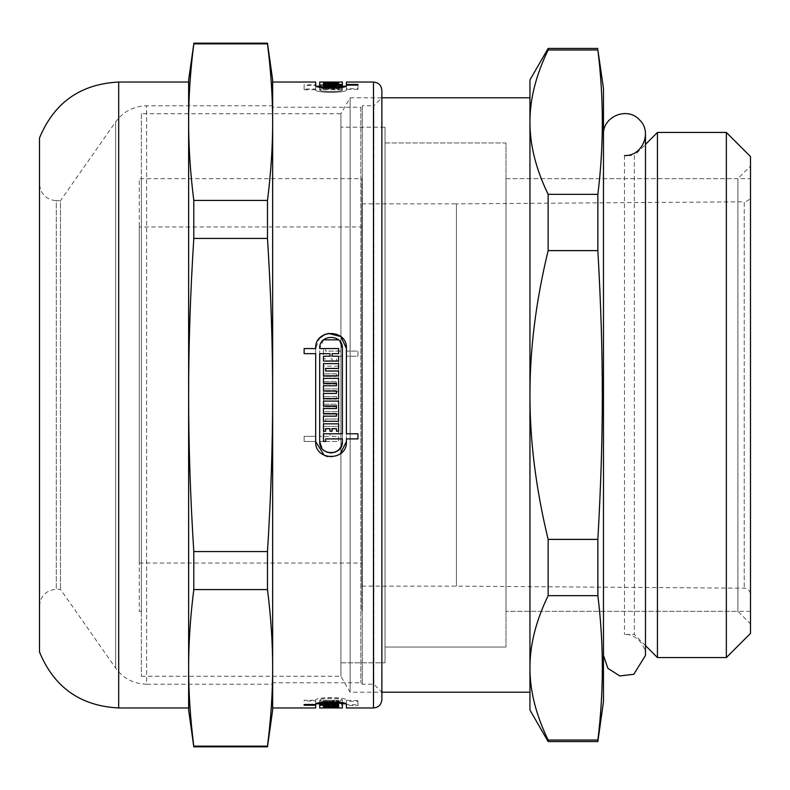 <?xml version="1.0" encoding="UTF-8"?>
<svg xmlns="http://www.w3.org/2000/svg" width="790" height="790" viewBox="0 0 790 790"><rect width="100%" height="100%" fill="white"/><g stroke="black" fill="none" stroke-linecap="round" stroke-linejoin="round"><path stroke-width="0.59" stroke-dasharray="3.95 2.96" d="M385.026 127.19L385.026 662.81L385.026 127.19L385.026 662.81L385.026 127.19L340.915 127.19L340.915 662.81L340.915 127.19L340.915 662.81L340.915 127.19L385.026 127.19M385.026 142.951L385.026 647.05L385.026 142.951L506.005 142.951L506.005 647.05L506.005 142.951L506.005 647.05L506.005 142.951L385.026 142.951L385.026 647.05L385.026 142.951M750.5 178.659L750.5 611.342L750.5 178.659L506.005 178.659L506.005 611.342L506.005 178.659L506.005 611.342L506.005 178.659L737.899 178.659L737.899 611.342L737.899 178.659L750.5 166.048L750.5 623.952L750.5 166.048M141.37 113.75L141.37 676.25L141.37 113.75L340.915 113.75L340.915 676.25L340.915 113.75L350.128 97.792L350.128 692.208L350.128 97.792L381.876 97.792L381.876 692.208L381.876 97.792L373.887 105.771L373.887 684.229L373.887 105.771L362.334 105.771L362.334 684.229L362.334 105.771L360.872 107.242L360.872 682.758L360.872 107.242L272.649 107.242L272.649 682.758L272.649 107.242M529.952 122.144L529.952 667.856C529.873 690.756 535.936 714.822 548.142 740.042L597.862 740.042C603.807 691.922 603.807 643.791 597.862 595.66L548.142 595.66C535.936 620.891 529.873 644.956 529.952 667.856L529.952 395C529.873 440.8 535.936 488.931 548.142 539.382L597.862 539.382C603.807 433.809 603.807 356.191 597.862 250.618L548.142 250.618C535.936 301.069 529.873 349.2 529.952 395L529.952 122.144C529.873 145.044 535.936 169.109 548.142 194.34L597.862 194.34C603.807 146.209 603.807 98.078 597.862 49.958L548.142 49.958C535.936 75.178 529.873 99.244 529.952 122.144L529.952 79.938M529.952 692.208L529.952 97.792M597.862 595.66L597.862 539.382M597.862 250.618L597.862 194.34M597.862 49.958L597.862 48.427M603.471 701.668L603.471 88.332M597.862 741.573L597.862 740.042M548.142 49.958L548.142 48.427M548.142 250.618L548.142 194.34M548.142 595.66L548.142 539.382M548.142 741.573L548.142 740.042M529.952 710.062L529.952 667.856M603.471 134.547L603.471 655.453L603.471 134.547M624.475 155.551L624.475 634.449L624.475 155.551L634.35 155.551L634.35 634.449L634.35 155.551L645.479 144.422M657.448 657.557L657.448 132.444M726.346 657.557L726.346 132.444M750.5 633.402L750.5 156.598M272.649 684.229L272.649 105.771L272.649 684.229L146.624 684.229L146.624 105.771L272.649 105.771M357.949 438.894L346.405 438.894L346.405 441.6L346.405 356.221L357.949 356.221L357.949 351.106L346.405 351.106L346.405 348.4L346.405 433.779L357.949 433.779L357.949 438.894M315.684 441.6L315.684 353.663L304.13 353.663L304.13 348.548L315.684 348.548L319.496 338.278M325.174 334.2L328.008 333.341M340.194 453.934L336.905 455.8L331.04 456.966L327.83 456.62M325.826 456.047L324.236 455.376M323.584 339.838L319.693 348.548L338.614 348.548L338.614 353.663L332.106 353.663L332.106 356.221L338.614 356.221L338.614 361.05L323.475 361.05L323.475 356.221L329.973 356.221L329.973 353.663L319.693 353.663L319.693 441.6M340.135 341.596L338.505 339.848M342.396 433.779L342.396 348.4L342.396 351.106L325.608 351.106L325.608 348.548L323.475 348.548L323.475 356.221L342.396 356.221L342.396 441.6L342.396 438.894L325.608 438.894L325.608 441.452L323.475 441.452L323.475 433.779L342.396 433.779M321.935 448.374L323.554 450.142M325.608 368.436L325.608 370.994L338.614 370.994L338.614 375.823L323.475 375.823L323.475 363.607L338.614 363.607L338.614 368.436L325.608 368.436M336.471 393.44L336.471 390.882L323.475 390.882L323.475 385.767L336.471 385.767L336.471 383.209L323.475 383.209L323.475 378.38L338.614 378.38L338.614 398.555L323.475 398.555L323.475 393.44L336.471 393.44M336.471 416.162L336.471 413.604L323.475 413.604L323.475 408.499L336.471 408.499L336.471 405.942L323.475 405.942L323.475 401.113L338.614 401.113L338.614 421.277L323.475 421.277L323.475 416.162L336.471 416.162M332.106 428.664L332.106 431.222L329.973 431.222L329.973 428.664L325.608 428.664L325.608 431.222L323.475 431.222L323.475 423.835L338.614 423.835L338.614 431.222L336.471 431.222L336.471 428.664L332.106 428.664M346.405 348.4C347.442 328.61 314.647 328.61 315.684 348.4L315.684 436.337L304.13 436.337L304.13 441.452L315.684 441.452C314.44 461.311 347.442 461.498 346.405 441.6L346.405 356.221L357.949 356.221L357.949 351.106L346.405 351.106L346.405 348.4C347.442 328.61 314.637 328.61 315.684 348.4L315.684 436.337L304.13 436.337L304.13 441.452L315.684 441.452C314.44 461.311 347.432 461.498 346.405 441.6M342.396 441.6C343.156 456.334 318.716 456.146 319.693 441.452L338.614 441.452L338.614 436.337L332.106 436.337L332.106 433.779L338.614 433.779L338.614 428.95L323.475 428.95L323.475 433.779L329.973 433.779L329.973 436.337L319.693 436.337L319.693 348.4C318.923 333.775 343.166 333.775 342.396 348.4L342.396 351.106L325.608 351.106L325.608 348.548L323.475 348.548L323.475 356.221L342.396 356.221L342.396 441.6C343.156 456.334 318.716 456.146 319.693 441.452L338.614 441.452L338.614 436.337L332.106 436.337L332.106 433.779L338.614 433.779L338.614 428.95L323.475 428.95L323.475 433.779L329.973 433.779L329.973 436.337L319.693 436.337L319.693 348.4C318.923 333.775 343.156 333.775 342.396 348.4M325.608 421.564L325.608 419.006L338.614 419.006L338.614 414.177L323.475 414.177L323.475 426.393L338.614 426.393L338.614 421.564L325.608 421.564L325.608 419.006L338.614 419.006L338.614 414.177L323.475 414.177L323.475 426.393L338.614 426.393L338.614 421.564L325.608 421.564M336.471 396.56L336.471 399.118L323.475 399.118L323.475 404.233L336.471 404.233L336.471 406.791L323.475 406.791L323.475 411.62L338.614 411.62L338.614 391.445L323.475 391.445L323.475 396.56L336.471 396.56L336.471 399.118L323.475 399.118L323.475 404.233L336.471 404.233L336.471 406.791L323.475 406.791L323.475 411.62L338.614 411.62L338.614 391.445L323.475 391.445L323.475 396.56L336.471 396.56M336.471 373.838L336.471 376.396L323.475 376.396L323.475 381.501L336.471 381.501L336.471 384.059L323.475 384.059L323.475 388.887L338.614 388.887L338.614 368.723L323.475 368.723L323.475 373.838L336.471 373.838L336.471 376.396L323.475 376.396L323.475 381.501L336.471 381.501L336.471 384.059L323.475 384.059L323.475 388.887L338.614 388.887L338.614 368.723L323.475 368.723L323.475 373.838L336.471 373.838M332.106 361.336L332.106 358.779L329.973 358.779L329.973 361.336L325.608 361.336L325.608 358.779L323.475 358.779L323.475 366.165L338.614 366.165L338.614 358.779L336.471 358.779L336.471 361.336L332.106 361.336L332.106 358.779L329.973 358.779L329.973 361.336L325.608 361.336L325.608 358.779L323.475 358.779L323.475 366.165L338.614 366.165L338.614 358.779L336.471 358.779L336.471 361.336L332.106 361.336M357.949 89.369L346.405 89.369L346.405 86.238L346.405 88.677L357.949 88.677L357.949 89.369L357.949 85.123L357.949 88.677M304.13 89.744L304.13 85.498L315.684 85.498L315.684 89.774C314.44 93.2 347.442 93.25 346.405 89.774C347.442 93.22 314.637 93.22 315.684 89.774L315.684 86.238L315.684 89.013L304.13 89.013L304.13 89.744L315.684 89.744L315.684 85.527C314.44 88.905 347.432 88.954 346.405 85.527L346.405 82.032M329.973 88.677L319.693 89.013L319.693 86.238L319.693 89.774L338.614 89.744L338.614 89.013L332.106 89.013L338.614 88.677L338.614 88.105L323.475 88.105L323.475 88.677L329.973 88.677L329.973 84.441L319.693 84.777L319.693 82.032M342.396 82.032L342.396 89.774C343.156 92.262 318.716 92.223 319.693 89.744L319.693 89.744C318.923 92.242 343.166 92.242 342.396 89.774L323.475 89.744L323.475 88.677L342.396 88.677L342.396 86.238L342.396 89.774L342.396 87.255M325.608 87.384L338.614 87.167L323.475 86.831L323.475 87.838L338.614 87.838L325.608 87.384L325.608 82.96L338.614 82.624L323.475 82.624L323.475 83.612L338.614 83.612L325.608 83.167M336.471 82.061L336.471 86.258L323.475 86.258L336.471 86.238L336.471 82.051L323.475 82.061L338.614 82.032M338.614 82.051L338.614 86.258L323.475 86.683L338.614 86.683L323.475 86.258L323.475 82.032M336.471 86.959L323.475 86.791L338.614 86.298L338.614 87.354L323.475 87.354L336.471 86.959L336.471 83.138M332.106 88.075L323.475 88.371L323.475 87.581L338.614 87.581L338.614 88.371L332.106 88.075L332.106 83.849M357.949 700.631L346.405 700.226L346.405 703.762L346.405 701.323L357.949 701.323L357.949 704.877L346.405 704.473C347.442 701.076 314.647 701.076 315.684 704.473L315.684 707.968M315.684 700.987L315.684 700.226C314.44 696.8 347.442 696.75 346.405 700.226C347.442 696.78 314.637 696.78 315.684 700.226L315.684 703.762L315.684 700.987L304.13 700.987L304.13 700.256L315.684 700.256L315.684 704.453M329.973 701.323L319.693 700.987L319.693 703.762L319.693 700.226L338.614 700.256L338.614 700.987L332.106 700.987L338.614 701.323L338.614 701.895L323.475 701.895L323.475 701.323L329.973 701.323L329.973 705.559M342.396 702.745L342.396 700.226C343.156 697.738 318.716 697.777 319.693 700.256L319.693 700.256C318.923 697.758 343.166 697.758 342.396 700.226L323.475 700.256L323.475 701.323L342.396 701.323L342.396 703.762L342.396 700.226L342.396 704.877L323.475 704.502L323.475 705.559L342.396 705.559L342.396 707.968M325.608 702.616L338.614 702.833L323.475 703.169L323.475 702.162L338.614 702.162L325.608 702.616L325.608 706.388M336.471 703.623L336.471 707.83L336.471 703.742L323.475 703.742L336.471 703.762L336.471 707.958L323.475 707.958L323.475 703.623L336.471 703.623L323.475 703.317L338.614 703.317L323.475 703.742L323.475 707.958L323.475 703.742L338.614 703.742L338.614 707.968M336.471 703.041L323.475 703.209L338.614 703.702L338.614 702.646L323.475 702.646L336.471 703.041L336.471 707.415L323.475 707.415L336.471 707.771L323.475 707.909L338.614 707.909L338.614 706.862L323.475 706.862L336.471 707.248M332.106 701.925L323.475 701.629L323.475 702.419L338.614 702.419L338.614 701.629L332.106 701.925L332.106 706.151L323.475 705.865L323.475 706.635L338.614 706.635L338.614 705.865L332.106 706.151M323.475 702.419L323.475 706.635M323.475 705.865L323.475 701.629M338.614 702.419L338.614 706.635M338.614 701.629L338.614 705.865M336.471 701.629L336.471 705.865M336.471 701.925L336.471 706.151M323.475 703.702L323.475 707.909M323.475 707.771L323.475 703.574M338.614 703.702L338.614 707.909M323.475 702.646L323.475 706.862M323.475 703.041L323.475 707.248M338.614 703.317L338.614 707.524M323.475 702.162L323.475 703.169M338.614 702.162L338.614 706.388M319.693 700.256L319.693 704.473C318.923 702.043 343.156 702.043 342.396 704.473M319.693 704.453L319.693 700.987M338.614 700.256L338.614 700.987M332.106 700.987L332.106 704.502M332.106 701.323L332.106 705.559M338.614 701.323L338.614 705.559M338.614 701.895L338.614 706.122M323.475 701.895L323.475 706.122M323.475 701.323L323.475 705.559L323.475 701.323M304.13 700.256L304.13 700.987M346.405 700.226L346.405 704.473L346.405 700.226M346.405 701.323L346.405 705.559L357.949 705.559L357.949 704.877M346.405 707.968L346.405 705.559M357.949 701.323L357.949 705.559M323.475 87.581L323.475 83.365M323.475 84.135L323.475 88.371M338.614 87.581L338.614 88.371M336.471 88.371L336.471 84.135M336.471 88.075L336.471 83.849M323.475 86.298L323.475 82.091M323.475 82.229L323.475 86.426M338.614 86.298L338.614 82.091M323.475 87.354L323.475 83.138M323.475 86.959L323.475 82.752M323.475 86.683L323.475 82.476M323.475 82.259L323.475 86.456M338.614 86.683L338.614 82.476M323.475 87.838L323.475 83.612M338.614 87.838L338.614 83.612M319.693 87.255L319.693 89.774L319.693 85.498L338.614 85.498L338.614 84.777L332.106 84.777L338.614 84.441L338.614 83.878L323.475 83.878L323.475 84.441L329.973 84.441M342.396 85.527C343.156 87.976 318.716 87.937 319.693 85.498M338.614 89.744L338.614 85.498M338.614 89.013L338.614 84.777M332.106 89.013L332.106 84.777M332.106 88.677L332.106 84.441M338.614 88.677L338.614 84.441M338.614 88.105L338.614 83.878M323.475 88.105L323.475 83.878M323.475 89.744L323.475 84.441M346.405 89.774L346.405 85.527L346.405 89.774M346.405 88.677L346.405 89.369M332.106 701.629L332.106 705.865M329.973 701.629L329.973 705.865M329.973 701.925L329.973 706.151M325.608 701.925L325.608 706.151M325.608 701.629L325.608 705.865M336.471 703.209L336.471 707.415M323.475 703.209L323.475 707.415M323.475 703.465L323.475 707.672M336.471 703.465L336.471 707.672M336.471 703.574L336.471 707.771M323.475 703.623L323.475 707.83M336.471 703.544L336.471 707.524M325.608 702.833L325.608 707.04M338.614 702.833L338.614 707.04M338.614 703.169L338.614 707.376M329.973 700.987L329.973 704.502M319.693 707.968L319.693 704.473M342.396 700.631L342.396 704.877M325.608 700.631L325.608 704.877M325.608 700.256L325.608 704.502M323.475 700.256L323.475 704.502M342.396 701.323L342.396 705.559M346.405 700.631L346.405 704.877M272.649 122.144L272.649 667.856C272.678 643.218 270.95 617.128 267.484 589.567L193.797 589.567C190.321 617.128 188.603 643.218 188.632 667.856C188.603 692.484 190.321 718.584 193.797 746.135L267.484 746.135C270.95 718.584 272.678 692.484 272.649 667.856L272.649 395C272.678 345.734 270.95 293.544 267.484 238.432L193.797 238.432C190.321 293.544 188.603 345.734 188.632 395C188.603 444.266 190.321 496.456 193.797 551.568L267.484 551.568C270.95 496.456 272.678 444.266 272.649 395L272.649 122.144C272.678 97.516 270.95 71.416 267.484 43.865L193.797 43.865C190.321 71.416 188.603 97.516 188.632 122.144C188.603 146.782 190.321 172.872 193.797 200.433L267.484 200.433C270.95 172.872 272.678 146.782 272.649 122.144L272.649 79.938M272.649 707.968L272.649 82.032M315.684 82.032L315.684 84.777L304.13 84.777L304.13 85.498M332.106 88.371L332.106 84.135M329.973 88.371L329.973 84.135M329.973 88.075L329.973 83.849M325.608 88.075L325.608 83.849M325.608 88.371L325.608 84.135M323.475 86.535L323.475 82.328M336.471 86.426L336.471 82.229M323.475 86.377L323.475 82.17M336.471 86.377L336.471 82.17M336.471 86.456L336.471 82.259M325.608 87.167L325.608 82.96M338.614 87.167L338.614 82.96M338.614 86.831L338.614 82.624M329.973 89.013L329.973 84.777M319.693 89.013L319.693 84.777M342.396 89.369L342.396 85.123M325.608 89.369L325.608 85.123M325.608 89.744L325.608 85.498M342.396 88.677L342.396 84.441M315.684 89.013L315.684 84.777M304.13 84.777L304.13 89.013M39.5 606.098C40.497 595.887 46.096 590.288 56.307 589.291L60.465 589.291L115.656 668.113C123.359 678.521 133.678 683.893 146.624 684.229L146.624 105.771C133.678 106.107 123.359 111.479 115.656 121.887L115.656 668.113L115.656 121.887L60.465 200.709L60.465 589.291L60.465 200.709L56.307 200.709L56.307 589.291L56.307 200.709C46.096 199.712 40.497 194.113 39.5 183.902L39.5 606.098L39.5 183.902M39.5 652.027L39.5 137.974M272.649 710.062L272.649 667.856M267.484 746.827L267.484 746.135M267.484 589.567L267.484 551.568M267.484 238.432L267.484 200.433M267.484 43.865L267.484 43.174M193.797 746.827L193.797 746.135M188.632 710.062L188.632 79.938M193.797 589.567L193.797 551.568M193.797 238.432L193.797 200.433M193.797 43.865L193.797 43.174M188.632 122.144L188.632 667.856M188.632 707.968L188.632 82.032M381.876 699.565L381.876 90.435M141.37 178.659L141.37 611.342L141.37 178.659L361.919 178.659L361.919 611.342L361.919 178.659L361.919 611.342L361.919 178.659L139.267 178.659L139.267 611.342L139.267 178.659M340.915 113.75L340.915 676.25L340.915 113.75M750.5 195.505L750.5 594.495L750.5 195.505C750.135 199.307 748.051 201.411 744.239 201.806L744.239 588.195L744.239 201.806L456.442 203.859L456.442 586.14L456.442 203.859L361.919 203.859L361.919 586.14L361.919 203.859M139.267 226.967L139.267 563.033L139.267 226.967L361.919 226.967L361.919 563.033L361.919 226.967M373.473 707.968L373.473 82.032M118.688 707.968L118.688 82.032M340.915 662.81L385.026 662.81L340.915 662.81M385.026 647.05L506.005 647.05L385.026 647.05M750.5 611.342L506.005 611.342L737.899 611.342L750.5 623.952M141.37 676.25L340.915 676.25L350.128 692.208L381.876 692.208L373.887 684.229L362.334 684.229L360.872 682.758L272.649 682.758M645.479 645.578L634.35 634.449L624.475 634.449C632.543 633.659 645.015 641.174 645.479 655.453L645.479 134.547M315.684 86.238L316.356 86.238M345.724 86.238L346.405 86.238M315.684 703.762L316.356 703.762M345.724 703.762L346.405 703.762M315.684 700.226L315.684 704.473M319.683 89.774L319.683 86.238M315.684 89.774L315.684 85.527M361.919 586.14L456.442 586.14L744.239 588.195C748.012 588.56 750.095 590.653 750.5 594.495M141.37 611.342L139.267 611.342M139.267 563.033L361.919 563.033"/><path stroke-width="1.19" d="M381.876 97.792L529.952 97.792L529.952 122.144C529.873 99.244 535.936 75.178 548.142 49.958L597.862 49.958C603.807 98.078 603.807 146.209 597.862 194.34L548.142 194.34C535.936 169.109 529.873 145.044 529.952 122.144L529.952 395C529.873 349.2 535.936 301.069 548.142 250.618L597.862 250.618C603.807 356.191 603.807 433.809 597.862 539.382L548.142 539.382C535.936 488.931 529.873 440.8 529.952 395L529.952 692.208L381.876 692.208M548.142 740.042C535.936 714.822 529.873 690.756 529.952 667.856C529.873 644.956 535.936 620.891 548.142 595.66L597.862 595.66C603.807 643.791 603.807 691.922 597.862 740.042L548.142 740.042L548.142 741.573L597.862 741.573L597.862 740.042M597.862 741.573L603.471 701.668L603.471 88.332L597.862 49.958M597.862 194.34L597.862 250.618M597.862 539.382L597.862 595.66M548.142 539.382L548.142 595.66M548.142 194.34L548.142 250.618M548.142 49.958L548.142 48.427L529.952 79.938L529.952 122.144M529.952 667.856L529.952 710.062L548.142 741.573M603.471 134.547C602.503 116.565 627.3 106.294 639.327 119.695C652.728 131.723 642.458 156.519 624.475 155.551M657.448 132.444L657.448 657.557L726.346 657.557L726.346 132.444L657.448 132.444L645.479 144.422M726.346 132.444L750.5 156.598L750.5 633.402L726.346 657.557M319.496 338.278L325.174 334.2M328.008 333.341L340.826 336.56L346.405 348.4L346.405 433.779L357.949 433.779L357.949 438.894L346.405 438.894L346.405 441.6L340.194 453.934M327.83 456.62L325.826 456.047M324.236 455.376L315.684 441.6L315.684 353.663L304.13 353.663L304.13 348.548L315.684 348.548C314.44 328.689 347.432 328.502 346.405 348.4M323.554 450.142L326.704 452.097L331.04 452.956L335.394 452.087L339.068 449.629L341.527 445.945L342.396 441.6L342.396 438.894L325.608 438.894L325.608 441.452L323.475 441.452L323.475 433.779L342.396 433.779L342.396 348.4L340.135 341.596M338.505 339.848L323.584 339.838M342.396 348.4C343.156 333.666 318.716 333.854 319.693 348.548L338.614 348.548L338.614 353.663L332.106 353.663L332.106 356.221L338.614 356.221L338.614 361.05L323.475 361.05L323.475 356.221L329.973 356.221L329.973 353.663L319.693 353.663L319.693 441.6L321.935 448.374M336.471 707.524L323.475 707.524L342.396 707.968L342.396 704.473C343.156 702.024 318.716 702.063 319.693 704.502L338.614 704.502L338.614 705.223L332.106 705.223L338.614 705.559L338.614 706.122L323.475 706.122L323.475 705.559L329.973 705.223L319.693 705.223L319.693 707.968L323.475 707.968M338.614 707.949L323.475 707.939L336.471 707.741M323.475 707.376L323.475 706.388L338.614 706.388L325.608 706.833L338.614 707.376L323.475 707.376L323.475 706.388M319.693 705.223L319.693 704.453M342.396 704.473L342.396 702.745M338.614 704.502L338.614 705.223M332.106 704.502L332.106 705.223M315.684 704.453L315.684 704.473C314.44 701.095 347.432 701.046 346.405 704.473L346.405 707.968L373.473 707.968C378.529 707.514 381.323 704.71 381.876 699.565L381.876 90.435C381.373 85.33 378.578 82.535 373.473 82.032L373.473 707.968M304.13 704.502L315.684 704.502L315.684 705.223L304.13 705.223L304.13 704.502L304.13 705.223M338.614 84.135L323.475 84.135L323.475 83.365L338.614 83.365L338.614 84.135L338.614 83.365M323.475 82.229L338.614 82.091L338.614 83.138L323.475 83.138L336.471 82.752L323.475 82.585L336.471 82.229L323.475 82.229M338.614 82.032L319.693 82.032L319.693 85.498C318.923 87.957 343.156 87.957 342.396 85.527L323.475 85.498L323.475 84.441L342.396 84.441L342.396 82.032L338.614 82.032M336.471 82.051L323.475 82.041M319.693 85.547L319.693 87.255M342.396 86.238L345.724 86.238L346.405 85.527C347.442 88.924 314.647 88.924 315.684 85.527L315.684 82.032L272.649 82.032L272.649 122.144C272.678 146.782 270.95 172.872 267.484 200.433L193.797 200.433C190.321 172.872 188.603 146.782 188.632 122.144C188.603 97.516 190.321 71.416 193.797 43.865L267.484 43.865C270.95 71.416 272.678 97.516 272.649 122.144L272.649 395C272.678 444.266 270.95 496.456 267.484 551.568L193.797 551.568C190.321 496.456 188.603 444.266 188.632 395C188.603 345.734 190.321 293.544 193.797 238.432L267.484 238.432C270.95 293.544 272.678 345.734 272.649 395L272.649 707.968L315.684 707.968L315.684 705.223M357.949 85.123L346.405 85.123L346.405 84.441L357.949 84.441L357.949 85.123L357.949 84.441M373.473 82.032L346.405 82.032L346.405 84.441M323.475 431.222L323.475 423.835L338.614 423.835L338.614 431.222L336.471 431.222L336.471 428.664L332.106 428.664L332.106 431.222L329.973 431.222L329.973 428.664L325.608 428.664L325.608 431.222L323.475 431.222M323.475 405.942L323.475 401.113L338.614 401.113L338.614 421.277L323.475 421.277L323.475 416.162L336.471 416.162L336.471 413.604L323.475 413.604L323.475 408.499L336.471 408.499L336.471 405.942L323.475 405.942M323.475 383.209L323.475 378.38L338.614 378.38L338.614 398.555L323.475 398.555L323.475 393.44L336.471 393.44L336.471 390.882L323.475 390.882L323.475 385.767L336.471 385.767L336.471 383.209L323.475 383.209M323.475 375.823L323.475 363.607L338.614 363.607L338.614 368.436L325.608 368.436L325.608 370.994L338.614 370.994L338.614 375.823L323.475 375.823M323.475 707.939L336.471 707.83M329.973 704.502L329.973 705.223M346.405 704.473L345.724 703.762L342.396 703.762M319.683 703.762L316.356 703.762L315.684 704.473M346.405 441.6C347.442 461.39 314.647 461.39 315.684 441.6M342.396 87.255L342.396 85.527M323.475 85.498L323.475 84.441M319.693 441.6C318.923 456.225 343.156 456.225 342.396 441.6M193.797 43.865L188.632 79.938L188.632 122.144L188.632 82.032L118.688 82.032C80.501 83.987 54.105 102.641 39.5 137.974L39.5 652.027C54.105 687.369 80.501 706.013 118.688 707.968L188.632 707.968L188.632 667.856C188.603 643.218 190.321 617.128 193.797 589.567L267.484 589.567C270.95 617.128 272.678 643.218 272.649 667.856C272.678 692.484 270.95 718.584 267.484 746.135L193.797 746.135C190.321 718.584 188.603 692.484 188.632 667.856L188.632 710.062L193.797 746.827L267.484 746.827L267.484 746.135M272.649 667.856L272.649 710.062L267.484 746.827M193.797 43.174L267.484 43.174L272.649 79.938L272.649 122.144M267.484 43.174L267.484 43.865M267.484 551.568L267.484 589.567M267.484 200.433L267.484 238.432M188.632 122.144L188.632 667.856M193.797 551.568L193.797 589.567M193.797 746.135L193.797 746.827M193.797 200.433L193.797 238.432M118.688 82.032L118.688 707.968M548.142 48.427L597.862 48.427M603.471 655.453L607.925 668.389L619.804 675.934L633.787 674.285L645.479 655.453L645.479 134.547M645.479 645.578L657.448 657.557M316.356 86.238L319.693 86.238L319.683 85.527"/></g></svg>
